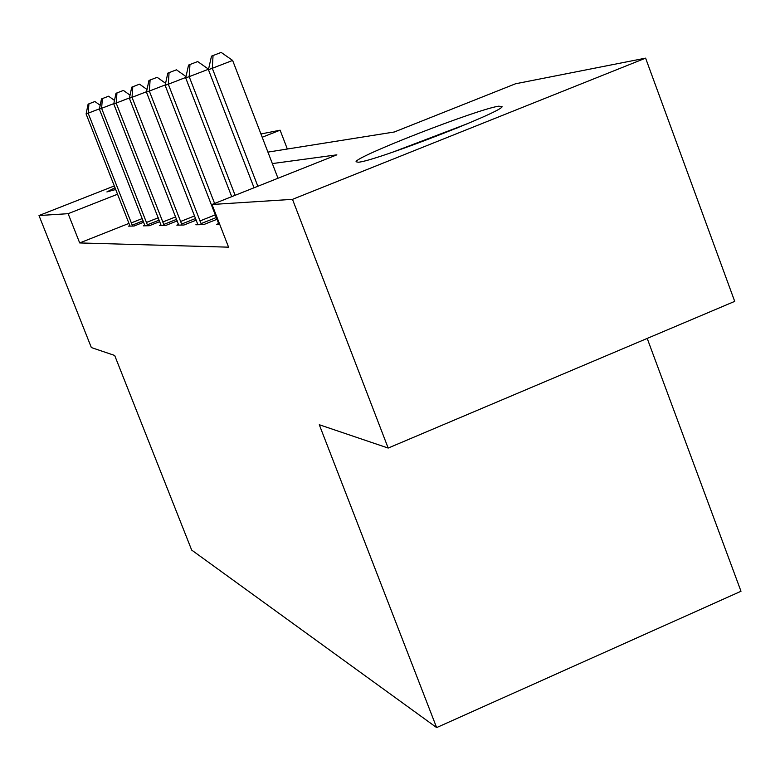 <?xml version="1.0" encoding="UTF-8"?>
<svg xmlns="http://www.w3.org/2000/svg" width="780" height="780" viewBox="0 0 780 780"><rect width="100%" height="100%" fill="white"/><g stroke="black" fill="none" stroke-linecap="round" stroke-linejoin="round"><path stroke-width="1.17" d="M358.303 162.22L356.041 161.772C354.783 156.907 477.418 109.151 498.781 106.168L502.106 106.723C501.335 112.34 373.591 161.645 358.303 162.22M115.752 189.472L106.889 191.929L115.069 187.726M647.205 338.423L741 591.269L436.634 727.584L191.675 550.075L114.68 355.456L91.348 347.558L39 215.543L114.358 185.923M260.939 133.975L280.108 130.192L262.197 137.251M287.342 149.019L280.108 130.192M267.92 152.11L394.261 132.005L515.492 83.791L645.606 58.139L292.49 199.349L212.004 204.496L336.853 154.84L272.337 163.585M292.49 199.349L388.177 448.061L734.711 301.373L645.606 58.139M129.051 223.363L79.696 242.941L228.579 247.172L212.004 204.496M129.851 225.615L128.524 226.141L134.092 226.024L143.686 222.212M144.787 225.274L143.354 225.839L149.38 225.713L159.773 221.588M160.963 224.893L159.412 225.518L165.945 225.381L177.245 220.886M178.542 224.484L176.845 225.157L183.963 225.02L196.297 220.106M197.71 224.035L195.858 224.776L203.639 224.62L217.152 219.229M218.692 223.538L216.665 224.357L219.697 224.289M388.177 448.061L319.283 424.729L436.634 727.584M79.696 242.941L68.133 213.681L39 215.543M117.605 194.201L68.133 213.681M99.43 108.839L88.159 113.197L132.581 226.054M86.102 113.938L88.111 104.149L88.939 103.828L88.159 113.197L86.102 113.938L130.016 226.102M88.939 103.828L94.916 101.517L100.171 105.3M403.055 148.57L457.967 127.637M467.873 123.532L392.964 152.081M113.821 103.613L101.595 108.332L147.732 225.751M99.372 109.141L101.488 98.943L102.385 98.592L101.595 108.332L99.372 109.141L144.963 225.8M102.385 98.592L108.595 96.203L114.494 100.425M129.46 97.929L116.171 103.067L164.161 225.42M113.753 103.935L115.986 93.308L116.961 92.927L116.171 103.067L113.753 103.935L161.148 225.478M116.961 92.927L123.415 90.431L130.046 95.17M146.533 91.718L132.015 97.334L182.023 225.059M129.382 98.28L131.752 87.175L132.805 86.755L132.015 97.334L129.382 98.28L178.747 225.118M132.805 86.755L139.542 84.162L147.011 89.476M165.224 84.922L149.321 91.075L201.513 224.659M146.445 92.108L148.951 80.477L150.111 80.028L149.321 91.075L146.445 92.108L197.925 224.737M150.111 80.028L157.15 77.317L165.584 83.294M185.806 77.434L168.295 84.211L214.607 203.453M165.136 85.352L167.807 73.144L169.075 72.657L168.295 84.211L165.136 85.352L218.936 224.309M169.075 72.657L176.436 69.81L186.001 76.557M208.533 69.225L189.189 76.654L235.131 195.293M185.698 77.912L188.555 65.072L189.959 64.535L189.189 76.654L185.698 77.912L231.709 196.657M189.959 64.535L197.681 61.552L208.523 69.176M277.992 178.249L232.625 60.43L212.297 68.289L257.849 186.254M208.435 69.693L211.497 56.15L213.047 55.546L212.297 68.289L208.435 69.693L254.046 187.775M213.047 55.546L221.169 52.416L232.625 60.43M131.225 222.934L142.252 218.566M132.181 225.176L143.14 220.828M146.328 222.505L158.281 217.766M147.313 224.835L159.198 220.116M162.698 222.037L175.685 216.879M163.722 224.464L176.641 219.326M180.482 221.53L194.659 215.894M181.564 224.065L195.653 218.449M199.904 220.974L215.426 214.793M201.025 223.626L216.46 217.464"/></g></svg>
